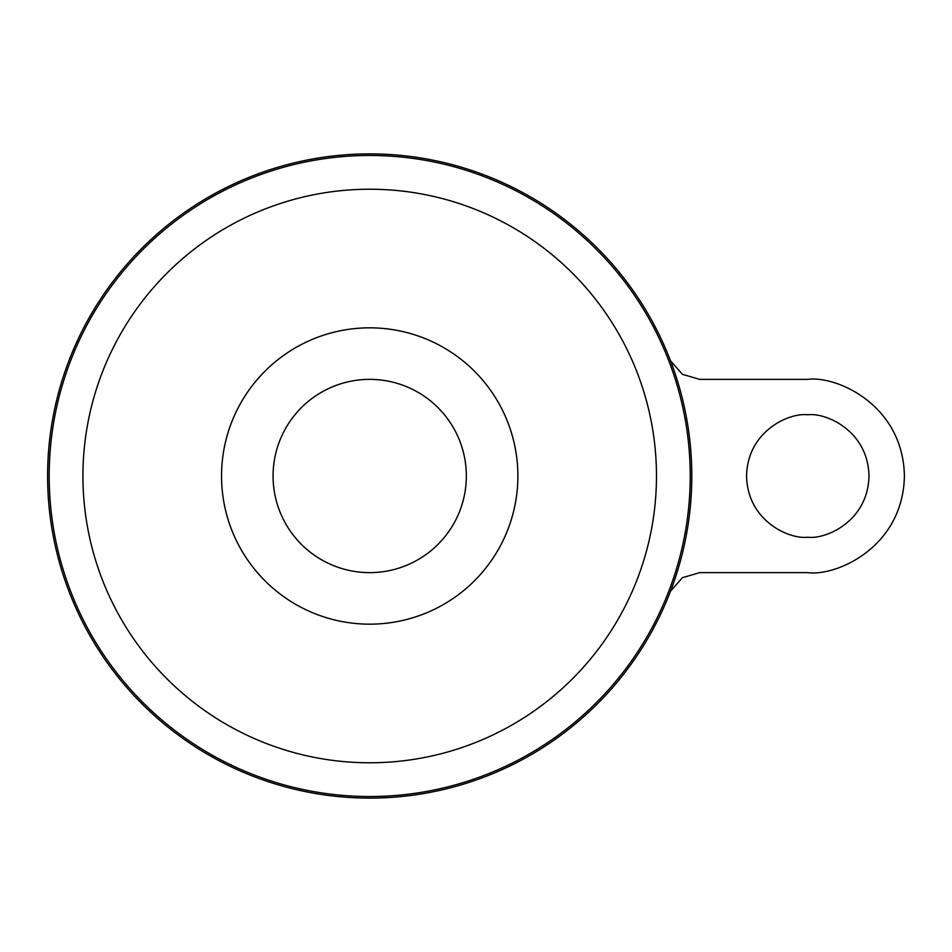 <?xml version="1.0" encoding="UTF-8"?>
<svg xmlns="http://www.w3.org/2000/svg" width="952" height="952" viewBox="0 0 952 952"><rect width="100%" height="100%" fill="white"/><g stroke="black" fill="none" stroke-linecap="round" stroke-linejoin="round"><path stroke-width="1.43" d="M807.772 537.202C789.862 539.665 747.403 521.303 746.57 476C747.403 430.697 789.862 412.335 807.772 414.798C825.67 412.335 868.129 430.697 868.974 476C868.129 521.303 825.67 539.665 807.772 537.202M369.709 379.372A96.628 96.628 0 0 1 466.337 476A96.628 96.628 0 0 1 369.709 572.628A96.628 96.628 0 0 1 273.069 476A96.628 96.628 0 0 1 369.709 379.372M369.709 153.891A322.109 322.109 0 0 1 691.807 476A322.109 322.109 0 0 1 369.709 798.109A322.109 322.109 0 0 1 47.6 476A322.109 322.109 0 0 1 369.709 153.891M670.47 360.701L682.417 374.326L699.779 379.372L807.772 379.372C836.034 375.481 903.079 404.481 904.4 476C903.079 547.519 836.034 576.519 807.772 572.628L699.779 572.628L682.382 577.697L670.47 591.287M369.709 327.833A148.167 148.167 0 0 1 517.876 476A148.167 148.167 0 0 1 369.709 624.167A148.167 148.167 0 0 1 221.542 476A148.167 148.167 0 0 1 369.709 327.833M369.709 155.474A320.526 320.526 0 0 1 690.224 476A320.526 320.526 0 0 1 369.709 796.526A320.526 320.526 0 0 1 49.183 476A320.526 320.526 0 0 1 369.709 155.474M369.709 189.222A286.778 286.778 0 0 1 656.475 476A286.778 286.778 0 0 1 369.709 762.778A286.778 286.778 0 0 1 82.931 476A286.778 286.778 0 0 1 369.709 189.222"/></g></svg>
